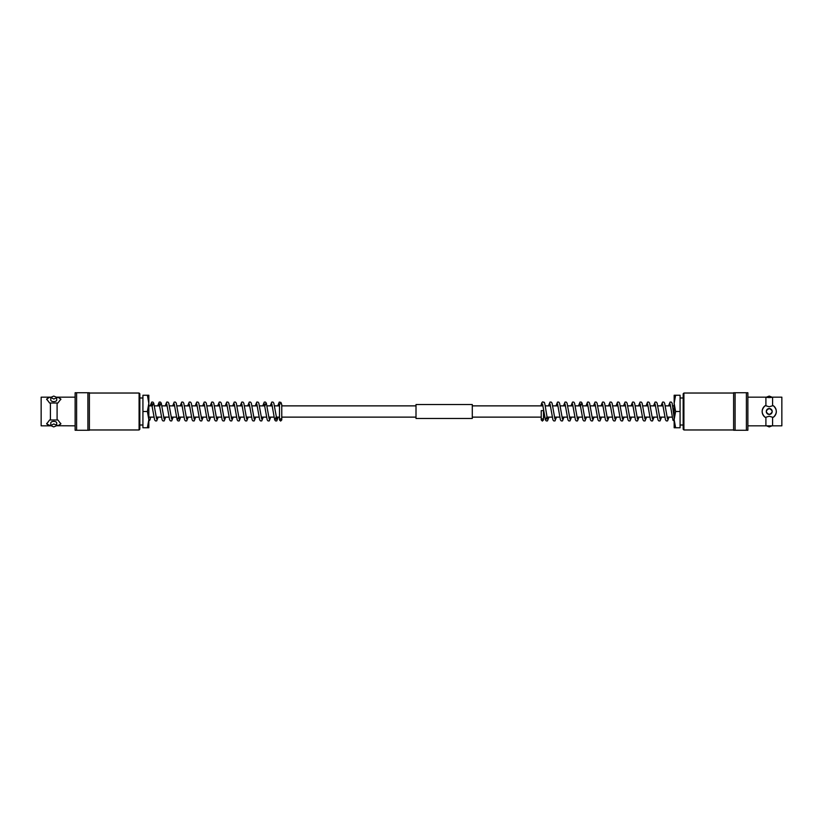 <?xml version="1.0" encoding="UTF-8"?>
<svg xmlns="http://www.w3.org/2000/svg" width="823" height="823" viewBox="0 0 823 823"><rect width="100%" height="100%" fill="white"/><g stroke="black" fill="none" stroke-linecap="round" stroke-linejoin="round"><path stroke-width="1.23" d="M674.16 405.873L672.833 405.873M670.56 405.873L665.323 405.873M663.06 405.873L657.824 405.873M655.55 405.873L650.314 405.873M648.051 405.873L642.814 405.873M640.541 405.873L635.305 405.873M633.041 405.873L627.805 405.873M625.531 405.873L620.295 405.873M618.032 405.873L612.796 405.873M610.522 405.873L605.286 405.873M603.022 405.873L597.786 405.873M595.513 405.873L590.276 405.873M588.013 405.873L582.777 405.873M580.503 405.873L575.267 405.873M573.003 405.873L567.767 405.873M565.494 405.873L560.257 405.873M557.994 405.873L552.758 405.873M550.484 405.873L545.248 405.873M542.985 405.873L472.289 405.873M416.006 405.873L281.764 405.873M279.511 405.873L274.522 405.873M272.259 405.873L267.022 405.873M264.749 405.873L259.512 405.873M257.249 405.873L252.013 405.873M249.739 405.873L244.503 405.873M242.24 405.873L237.003 405.873M234.73 405.873L229.494 405.873M227.23 405.873L221.994 405.873M219.72 405.873L214.484 405.873M212.221 405.873L206.984 405.873M204.711 405.873L199.475 405.873M197.211 405.873L191.975 405.873M189.702 405.873L184.465 405.873M182.202 405.873L176.966 405.873M174.692 405.873L169.456 405.873M167.192 405.873L161.956 405.873M159.683 405.873L154.446 405.873M152.183 405.873L148.84 405.873M672.298 417.127L667.062 417.127M664.799 417.127L659.562 417.127M657.289 417.127L652.053 417.127M649.789 417.127L644.553 417.127M642.279 417.127L637.043 417.127M634.78 417.127L629.544 417.127M627.27 417.127L622.034 417.127M619.77 417.127L614.534 417.127M612.261 417.127L607.024 417.127M604.761 417.127L599.525 417.127M597.251 417.127L592.015 417.127M589.752 417.127L584.515 417.127M582.242 417.127L577.016 417.127M574.742 417.127L569.506 417.127M567.232 417.127L562.006 417.127M559.733 417.127L554.496 417.127M552.223 417.127L546.997 417.127M544.733 417.127L543.489 417.127L543.489 419.946L543.489 410.615L541.236 410.615L541.236 419.946L542.357 421.067L543.489 419.946L542.357 418.814L541.236 419.946M541.236 417.127L472.289 417.127M416.006 417.127L281.764 417.127L281.764 419.946L280.643 421.067L279.511 419.946L279.511 404.669A1.121 0.916 180 0 0 279.532 404.854L279.326 403.99M279.511 417.127L276.261 417.127M274.008 417.127L268.761 417.127M266.487 417.127L261.251 417.127M258.988 417.127L253.751 417.127M251.478 417.127L246.242 417.127M243.978 417.127L238.742 417.127M236.468 417.127L231.232 417.127M228.969 417.127L223.733 417.127M221.459 417.127L216.223 417.127M213.959 417.127L208.723 417.127M206.45 417.127L201.213 417.127M198.95 417.127L193.714 417.127M191.44 417.127L186.204 417.127M183.941 417.127L178.704 417.127M176.431 417.127L171.205 417.127M168.931 417.127L163.695 417.127M161.421 417.127L156.195 417.127M153.922 417.127L148.84 417.127M765.904 417.24L769.238 416.232L772.581 417.24L772.581 425.83L781.85 425.83L781.85 397.17L772.581 397.17A15.009 15.009 0 0 1 765.904 397.17L765.904 405.76L765.081 405.76C761.234 409.576 761.234 413.403 765.081 417.24L765.904 417.24L765.904 425.83L772.581 425.83M772.581 397.17L772.581 405.76L769.238 406.768L765.904 405.76M772.19 397.252L769.238 396.089L766.295 397.2M766.295 425.748L769.238 426.911L772.18 425.8M769.238 408.547C773.054 410.512 773.054 412.488 769.238 414.453A2.953 2.953 0 0 0 772.2 411.5A2.953 2.953 0 0 0 769.238 408.547A2.953 2.953 0 0 0 766.285 411.5A2.953 2.953 0 0 0 769.238 414.453C765.431 412.488 765.431 410.512 769.238 408.547M683.913 429.966L683.913 393.034L683.172 393.785L683.172 429.215L683.913 429.966L733.612 429.966M683.913 393.034L733.612 393.034M772.581 417.24L773.404 417.24C777.251 413.424 777.251 409.597 773.404 405.76L772.581 405.76M747.87 425.83L765.904 425.83M747.87 397.17L765.904 397.17M746.399 392.736L735.093 392.736L735.093 430.264L747.87 430.264L747.87 392.736L746.399 392.736L746.399 430.264M735.093 392.736L733.612 392.736L733.612 430.264L735.093 430.264M773.404 417.24A7.088 7.088 0 0 0 776.336 411.51M776.13 409.823A7.088 7.088 0 0 0 773.404 405.76M765.081 405.76A7.088 7.088 0 0 0 765.081 417.24M542.902 405.472A1.121 0.916 180 0 1 541.328 404.309M668.554 405.873L670.076 402.087L671.301 402.087L672.144 403.147L674.16 417.919M683.172 425.47L683.172 397.53M682.905 397.993L680.076 397.993M682.905 425.007L680.076 425.007M674.16 395.246L674.16 419.627L675.611 411.5L674.16 403.373L675.611 395.246L674.16 395.246M675.611 427.754L674.16 427.754L674.16 419.627L675.611 427.754L680.076 427.754L680.076 411.5L675.611 411.5M680.076 411.5L680.076 395.246L675.611 395.246M60.779 399.618A7.088 3.549 0 0 0 57.919 397.252L53.762 399.042L50.419 397.17L41.15 397.17L41.15 425.83L50.419 425.83L53.762 423.958L57.919 425.748A7.088 3.549 180 0 0 60.779 423.382M57.919 425.748L60.851 423.917L57.919 419.997L50.419 419.997L50.419 403.003L57.919 403.003L60.851 399.083L57.919 397.252M50.8 397.334L53.762 396.089L56.715 397.334L56.715 400.122A2.953 1.481 0 0 1 53.762 401.603A2.953 1.481 0 0 1 50.8 400.122L50.8 397.334M53.762 426.911L50.8 425.666L50.8 422.878A2.953 1.481 180 0 1 53.762 421.397A2.953 1.481 180 0 1 56.715 422.878L56.715 425.666L53.762 426.911M139.087 429.966L139.087 393.034L139.828 393.785L139.828 429.215L139.087 429.966L89.388 429.966M139.087 393.034L89.388 393.034M56.705 397.252A15.009 15.009 0 0 0 57.096 397.17L75.13 397.17M75.13 425.83L57.096 425.748M76.601 430.264L87.907 430.264L87.907 392.736L75.13 392.736L75.13 430.264L76.601 430.264L76.601 392.736M50.419 397.252L49.596 397.252A7.088 3.549 0 0 0 46.736 399.618M49.596 397.252L46.664 399.083L49.596 403.003L50.419 403.003M50.419 419.997L49.596 419.997L46.664 423.917L50.419 425.748M46.736 423.382A7.088 3.549 180 0 0 49.596 425.748M57.096 419.997L57.096 403.003M87.907 430.264L89.388 430.264L89.388 392.736L87.907 392.736M279.511 419.946L280.643 418.814L281.764 419.946L281.764 404.669A1.121 0.916 180 0 0 279.511 404.669M139.828 397.53L139.828 425.47M140.095 397.993L142.924 397.993M140.095 425.007L142.924 425.007M148.84 403.373L148.84 395.246L147.389 395.246L148.84 403.373L147.389 411.5L148.84 419.627L148.84 403.373M148.84 427.754L148.84 419.627L147.389 427.754L148.84 427.754M147.389 411.5L142.924 411.5L142.924 427.754L147.389 427.754M142.924 411.5L142.924 395.246L147.389 395.246M416.006 418.475L416.006 404.525L472.289 404.525L472.289 418.475L416.006 418.475M670.128 403.99L671.445 411.5C673.739 425.254 672.679 418.475 674.16 421.037M661.044 405.873L662.577 402.087L663.801 402.087L664.634 403.147L667.504 419.01M662.628 403.99L665.488 419.853L666.321 420.913L667.546 420.913L669.078 417.127M653.544 405.873L655.067 402.087L656.291 402.087L657.135 403.147L659.995 419.01M655.118 403.99L657.978 419.853L658.822 420.913L660.046 420.913L661.579 417.127M646.034 405.873L647.567 402.087L648.791 402.087L649.625 403.147L652.495 419.01M647.619 403.99L650.479 419.853L651.312 420.913L652.536 420.913L654.069 417.127M638.535 405.873L640.057 402.087L641.282 402.087L642.125 403.147L644.985 419.01M640.109 403.99L642.969 419.853L643.812 420.913L645.037 420.913L646.569 417.127M631.025 405.873L632.558 402.087L633.782 402.087L634.615 403.147L637.486 419.01M632.609 403.99L635.469 419.853L636.302 420.913L637.527 420.913L639.06 417.127M623.525 405.873L625.048 402.087L626.272 402.087L627.116 403.147L629.976 419.01M625.099 403.99L627.97 419.853L628.803 420.913L630.027 420.913L631.56 417.127M616.015 405.873L617.548 402.087L618.773 402.087L619.606 403.147L622.476 419.01M617.6 403.99L620.46 419.853L621.293 420.913L622.527 420.913L624.05 417.127M608.516 405.873L610.038 402.087L611.263 402.087L612.106 403.147L614.966 419.01M610.09 403.99L612.96 419.853L613.793 420.913L615.018 420.913L616.55 417.127M601.006 405.873L602.539 402.087L603.763 402.087L604.596 403.147L607.467 419.01M602.59 403.99L605.45 419.853L606.284 420.913L607.518 420.913L609.041 417.127M593.506 405.873L595.029 402.087L596.253 402.087L597.097 403.147L599.957 419.01M595.08 403.99L597.951 419.853L598.784 420.913L600.008 420.913L601.541 417.127M585.997 405.873L587.529 402.087L588.754 402.087L589.587 403.147L592.457 419.01M587.581 403.99L590.441 419.853L591.274 420.913L592.509 420.913L594.031 417.127M578.497 405.873L580.02 402.087L581.244 402.087L582.087 403.147L584.947 419.01M580.76 405.873L581.305 403.867M580.071 403.99L582.941 419.853L583.774 420.913L584.999 420.913L586.532 417.127M570.987 405.873L572.52 402.087L573.744 402.087L574.577 403.147L577.448 419.01M572.571 403.99L575.431 419.853L576.265 420.913L577.499 420.913L579.022 417.127M563.488 405.873L565.01 402.087L566.234 402.087L567.078 403.147L569.938 419.01M565.062 403.99L567.932 419.853L568.765 420.913L569.989 420.913L571.522 417.127M555.978 405.873L557.51 402.087L558.735 402.087L559.568 403.147L562.438 419.01M557.562 403.99L560.422 419.853L561.255 420.913L562.49 420.913L564.012 417.127M548.478 405.873L550.001 402.087L551.225 402.087L552.068 403.147L554.928 419.01M550.052 403.99L552.922 419.853L553.756 420.913L554.98 420.913L556.513 417.127M541.256 404.494C541.771 402.529 542.398 401.675 543.118 401.933C544.435 403.856 544.044 398.054 546.112 411.5L547.429 419.01M546.194 419.133L546.739 417.127M542.552 403.99L545.412 419.853L546.246 420.913L547.48 420.913L549.003 417.127M541.236 404.669L541.236 405.873M158.201 417.127L156.679 420.913L155.454 420.913L154.611 419.853L151.638 403.867L152.985 403.867L152.44 405.873M156.627 419.01L153.757 403.147L152.924 402.087L151.699 402.087L150.167 405.873M165.711 417.127L164.178 420.913L162.954 420.913L162.121 419.853L159.148 403.867L160.485 403.867L159.94 405.873M164.127 419.01L161.267 403.147L160.423 402.087L159.199 402.087L157.677 405.873M173.211 417.127L171.688 420.913L170.464 420.913L169.62 419.853L166.76 403.99M171.637 419.01L168.766 403.147L167.933 402.087L166.709 402.087L165.176 405.873M180.721 417.127L179.188 420.913L177.963 420.913L177.13 419.853L174.26 403.99M178.447 417.127L177.902 419.133M179.136 419.01L176.276 403.147L175.433 402.087L174.209 402.087L172.686 405.873M188.22 417.127L186.698 420.913L185.473 420.913L184.63 419.853L181.77 403.99M186.646 419.01L183.776 403.147L182.943 402.087L181.718 402.087L180.186 405.873M195.73 417.127L194.197 420.913L192.973 420.913L192.14 419.853L189.269 403.99M194.146 419.01L191.286 403.147L190.442 402.087L189.218 402.087L187.695 405.873M203.23 417.127L201.707 420.913L200.473 420.913L199.639 419.853L196.779 403.99M201.656 419.01L198.785 403.147L197.952 402.087L196.728 402.087L195.195 405.873M210.739 417.127L209.207 420.913L207.982 420.913L207.149 419.853L204.279 403.99M209.155 419.01L206.295 403.147L205.452 402.087L204.227 402.087L202.705 405.873M218.239 417.127L216.716 420.913L215.482 420.913L214.649 419.853L211.789 403.99M216.665 419.01L213.795 403.147L212.962 402.087L211.737 402.087L210.204 405.873M225.749 417.127L224.216 420.913L222.992 420.913L222.159 419.853L219.288 403.99M224.165 419.01L221.305 403.147L220.461 402.087L219.237 402.087L217.714 405.873M233.248 417.127L231.726 420.913L230.491 420.913L229.658 419.853L226.798 403.99M231.674 419.01L228.804 403.147L227.971 402.087L226.747 402.087L225.214 405.873M240.758 417.127L239.226 420.913L238.001 420.913L237.168 419.853L234.298 403.99M239.174 419.01L236.314 403.147L235.471 402.087L234.246 402.087L232.724 405.873M248.258 417.127L246.735 420.913L245.501 420.913L244.668 419.853L241.808 403.99M246.684 419.01L243.814 403.147L242.98 402.087L241.756 402.087L240.223 405.873M255.768 417.127L254.235 420.913L253.011 420.913L252.177 419.853L249.307 403.99M254.184 419.01L251.324 403.147L250.48 402.087L249.256 402.087L247.733 405.873M263.267 417.127L261.745 420.913L260.51 420.913L259.677 419.853L256.817 403.99M261.693 419.01L258.823 403.147L257.99 402.087L256.766 402.087L255.233 405.873M270.777 417.127L269.244 420.913L268.02 420.913L267.187 419.853L264.317 403.99M265.551 403.867L265.006 405.873M269.193 419.01L266.333 403.147L265.49 402.087L264.265 402.087L262.743 405.873M278.277 417.127L276.754 420.913L275.52 420.913L274.687 419.853L271.827 403.99M276.003 417.127L275.468 419.133L276.806 419.133L273.833 403.147L272.999 402.087L271.775 402.087L270.242 405.873M148.84 418.866L148.84 417.847M281.744 404.494L280.921 402.416L279.264 402.087L277.752 405.873M148.84 421.037L150.012 419.853L150.702 417.127"/></g></svg>
